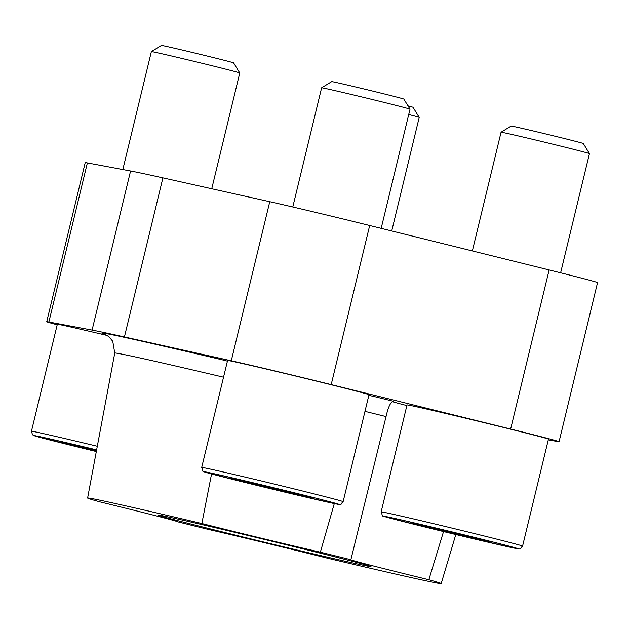 <?xml version="1.0" encoding="UTF-8"?>
<svg xmlns="http://www.w3.org/2000/svg" width="629" height="629" viewBox="0 0 629 629"><rect width="100%" height="100%" fill="white"/><g stroke="black" fill="none" stroke-linecap="round" stroke-linejoin="round"><path stroke-width="0.94" d="M548.291 439.82L556.901 441.424A83.665 1.022 -166.4 0 0 559.063 441.715L597.55 282.618A83.665 1.022 -166.4 0 0 549.133 269.943L369.687 225.512A83.665 1.022 -166.4 0 0 269.762 201.705L162.903 177.865A222.808 2.72 -166.4 0 0 130.573 170.994L87.368 162.919A83.665 1.022 -166.4 0 0 85.206 162.636L46.719 321.726A83.665 1.022 -166.4 0 0 57.208 324.784M211.556 473.967L201.846 523.54A181.883 2.225 13.6 0 0 87.612 498.042A181.883 2.225 13.6 0 0 99.956 501.879A90.946 1.109 13.6 0 1 177.936 521.873A181.883 2.225 13.6 0 0 208.435 529.445A90.946 1.109 13.6 0 1 326.954 558.08A181.883 2.225 13.6 0 0 441.181 583.586A181.883 2.225 13.6 0 0 428.836 579.749L443.531 531.576M368.853 395.358A90.946 1.109 -166.4 0 0 374.774 396.679A206.862 2.524 13.6 0 1 393.51 401.318C390.766 401.64 388.274 406.727 386.041 416.579L350.872 559.739A181.883 2.225 13.6 0 0 320.358 552.183L334.306 503.577M559.063 441.715A83.665 1.022 -166.4 0 0 510.646 429.041L331.2 384.602A83.665 1.022 -166.4 0 0 231.275 360.802L124.416 336.963A222.808 2.72 -166.4 0 0 92.086 330.083L48.873 322.009A83.665 1.022 -166.4 0 0 46.719 321.726M233.626 361.596A72.752 0.888 -166.4 0 0 227.58 360.496L201.705 467.441A72.752 0.888 13.6 0 1 272.632 483.685A72.752 0.888 13.6 0 1 343.135 501.659L369.003 394.713A72.752 0.888 -166.4 0 0 313.022 380.278A72.752 0.888 -166.4 0 0 233.626 361.596M413.072 406.027A72.752 0.888 -166.4 0 0 407.026 404.934L381.15 511.88A72.752 0.888 13.6 0 1 452.078 528.124A72.752 0.888 13.6 0 1 522.581 546.09L548.457 439.144A72.752 0.888 -166.4 0 0 492.468 424.709A72.752 0.888 -166.4 0 0 413.072 406.027M107.3 335.509A72.752 0.888 -166.4 0 0 63.372 325.39A72.752 0.888 -166.4 0 0 57.325 324.289L31.45 431.235A72.752 0.888 13.6 0 1 97.306 446.26M105.334 334.416A206.862 2.524 13.6 0 1 223.625 360.158A90.946 1.109 -166.4 0 0 227.423 361.148M392.182 401.632A90.946 1.109 -166.4 0 0 406.869 405.579M428.836 579.749A90.946 1.109 13.6 0 1 350.856 559.747A90.946 1.109 13.6 0 1 350.872 559.739M320.358 552.183A90.946 1.109 13.6 0 1 201.846 523.54M361.872 564.944A109.666 1.337 13.6 0 1 242.204 536.789A109.666 1.337 13.6 0 1 157.816 515.025A109.666 1.337 13.6 0 1 264.715 539.509A109.666 1.337 13.6 0 1 370.984 566.595A109.666 1.337 13.6 0 1 361.872 564.944M96.552 450.278L60.714 442.116L96.386 451.158M122.828 169.547L151.369 51.586A45.469 0.558 13.6 0 1 151.369 51.578A45.469 0.558 13.6 0 1 195.698 61.736A45.469 0.558 13.6 0 1 239.759 72.964A45.469 0.558 13.6 0 1 239.759 72.972L211.745 188.763M151.369 51.578L161.472 45.414A37.103 0.456 13.6 0 1 197.64 53.709A37.103 0.456 13.6 0 1 233.595 62.869L239.759 72.964M408.732 114.494A45.469 0.558 13.6 0 1 419.205 117.395A45.469 0.558 13.6 0 1 419.205 117.403L391.733 230.969M407.985 105.837A37.103 0.456 13.6 0 1 413.041 107.3L419.205 117.395M312.157 497.854L247.496 481.838L230.969 478.323L295.638 494.339L312.157 497.854M292.784 206.988L321.623 87.793A45.469 0.558 13.6 0 1 321.631 87.785A45.469 0.558 13.6 0 1 365.952 97.943A45.469 0.558 13.6 0 1 410.014 109.171A45.469 0.558 13.6 0 1 410.014 109.179L381.182 228.358M321.631 87.785L331.727 81.621A37.103 0.456 13.6 0 1 367.894 89.916A37.103 0.456 13.6 0 1 403.849 99.075L410.014 109.171M491.603 542.284L426.942 526.269L410.423 522.762L475.084 538.77L491.603 542.284M472.355 250.932L501.069 132.224A45.469 0.558 13.6 0 1 501.077 132.224A45.469 0.558 13.6 0 1 545.398 142.382A45.469 0.558 13.6 0 1 589.459 153.602A45.469 0.558 13.6 0 1 589.459 153.61L560.628 272.805M501.077 132.224L511.173 126.059A37.103 0.456 13.6 0 1 547.34 134.347A37.103 0.456 13.6 0 1 583.295 143.506L589.459 153.602M85.001 447.502L84.789 448.367M475.265 538.039L475.084 538.77M434.702 528.14L434.49 529.005M295.811 493.608L295.638 494.339M255.256 483.709L255.044 484.574M87.612 498.042L114.753 353.05A189.604 2.319 13.6 0 1 223.539 377.196M364.977 411.358A189.604 2.319 13.6 0 1 386.041 416.579M510.646 429.041L549.133 269.943M331.2 384.602L369.687 225.512M231.275 360.802L269.762 201.705M124.416 336.963L162.903 177.865M92.086 330.083L130.573 170.994M48.873 322.009L87.368 162.919M31.45 431.235L32.527 434.781L34.052 435.669L96.316 451.543A69.119 0.841 13.6 0 1 34.131 435.63A69.119 0.841 13.6 0 1 96.63 449.884M333 503.302A69.119 0.841 13.6 0 1 217.304 475.477A69.119 0.841 13.6 0 1 264.392 485.486A69.119 0.841 13.6 0 1 333 503.302M512.446 547.733A69.119 0.841 13.6 0 1 396.757 519.908A69.119 0.841 13.6 0 1 443.838 529.925A69.119 0.841 13.6 0 1 512.446 547.733M441.181 583.586L455.805 534.548M114.753 353.05L112.756 341.303L108.951 336.735L104.799 334.188M201.705 467.441C204.244 474.069 200.517 469.934 209.253 473.338L272.907 489.283L333.095 503.326C344.047 505.394 339.338 504.93 343.135 501.659M381.15 511.88C383.69 518.5 379.971 514.365 388.698 517.777L452.353 533.714L512.541 547.757C523.493 549.825 518.783 549.361 522.581 546.09"/></g></svg>
